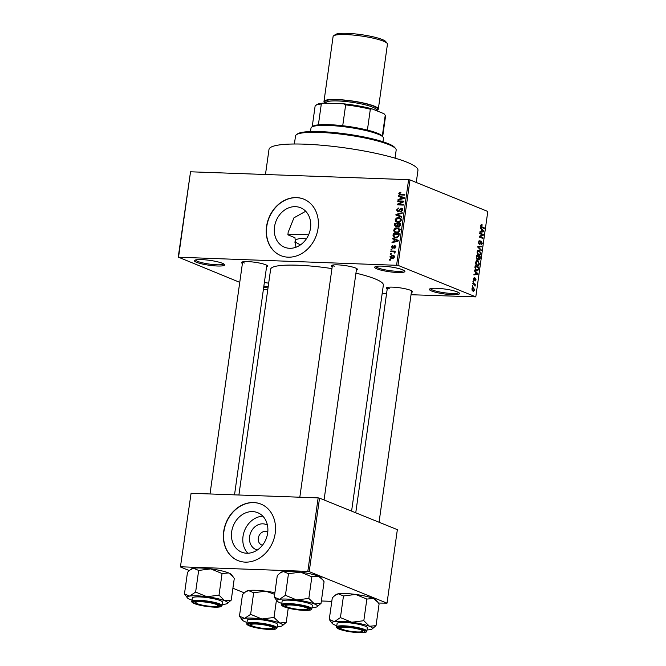 <?xml version="1.0" encoding="UTF-8"?>
<svg xmlns="http://www.w3.org/2000/svg" width="666" height="666" viewBox="0 0 666 666"><rect width="100%" height="100%" fill="white"/><g stroke="black" fill="none" stroke-linecap="round" stroke-linejoin="round"><path stroke-width="1" d="M402.68 269.788A15.243 2.456 8 0 1 404.753 271.012A15.243 2.456 8 0 1 394.921 272.352A15.243 2.456 8 0 1 376.923 268.856A15.243 2.456 8 0 1 374.966 266.833A15.243 2.456 8 0 1 387.079 266.508A15.243 2.456 8 0 1 402.68 269.788M375.857 266.458A14.227 2.298 -172 0 0 377.922 267.89A14.227 2.298 -172 0 0 393.273 271.037A14.227 2.298 -172 0 0 404.004 270.421M222.386 263.27A15.243 2.456 8 0 1 224.459 264.502A15.243 2.456 8 0 1 214.627 265.842A15.243 2.456 8 0 1 196.628 262.337A15.243 2.456 8 0 1 194.672 260.314A15.243 2.456 8 0 1 206.785 259.99A15.243 2.456 8 0 1 222.386 263.27M195.563 259.948A14.227 2.298 -172 0 0 197.627 261.372A14.227 2.298 -172 0 0 212.987 264.519A14.227 2.298 -172 0 0 223.709 263.903M268.007 287.887A15.243 2.456 8 0 1 263.678 287.371M263.844 286.222A14.227 2.298 -172 0 0 268.173 286.721M457.359 291.941A15.243 2.456 8 0 1 459.432 293.173A15.243 2.456 8 0 1 449.6 294.514A15.243 2.456 8 0 1 431.61 291.017A15.243 2.456 8 0 1 429.645 288.986A15.243 2.456 8 0 1 441.758 288.661A15.243 2.456 8 0 1 457.359 291.941M430.536 288.619A14.227 2.298 -172 0 0 432.6 290.051A14.227 2.298 -172 0 0 447.96 293.19A14.227 2.298 -172 0 0 458.683 292.574M295.887 247.277L294.955 237.695L287.895 234.84A53.871 8.691 8 0 1 308.599 234.823M274.525 226.823A21.304 17.674 -67.9 0 0 284.524 247.219A21.304 17.674 -67.9 0 0 310.514 228.122A21.304 17.674 -67.9 0 0 300.524 207.734A21.304 17.674 -67.9 0 0 274.525 226.823M305.711 211.255L293.956 217.815L288.153 232.342L287.895 234.84M266.558 226.457A30.494 25.3 -67.9 0 0 280.861 255.644A30.494 25.3 -67.9 0 0 318.065 228.321A30.494 25.3 -67.9 0 0 303.763 199.134A30.494 25.3 -67.9 0 0 266.558 226.457M303.871 199.176A30.494 25.3 -67.9 0 0 266.766 226.54A30.494 25.3 -67.9 0 0 280.96 255.694M242.407 263.486A13.212 2.131 8 0 1 241.741 262.213A13.212 2.131 8 0 1 252.239 261.938A13.212 2.131 8 0 1 265.759 264.777A13.212 2.131 8 0 1 267.557 265.842A13.212 2.131 8 0 1 266.558 266.883M332.209 266.733A13.212 2.131 8 0 1 331.543 265.459A13.212 2.131 8 0 1 342.041 265.185A13.212 2.131 8 0 1 355.561 268.023A13.212 2.131 8 0 1 357.359 269.089A13.212 2.131 8 0 1 356.368 270.13M387.204 289.019A13.212 2.131 8 0 1 386.538 287.745A13.212 2.131 8 0 1 397.036 287.471A13.212 2.131 8 0 1 410.556 290.309A13.212 2.131 8 0 1 412.354 291.375A13.212 2.131 8 0 1 411.363 292.416M265.468 174.5L268.989 149.467A75.208 12.13 8 0 1 324.076 145.454A75.208 12.13 8 0 1 407.001 162.229A75.208 12.13 8 0 1 417.948 170.396L416.258 182.459M238.903 495.013L270.637 269.222A56.918 9.182 8 0 1 331.951 268.589M355.944 273.152A56.918 9.182 8 0 1 375.075 278.879A56.918 9.182 8 0 1 383.358 285.065L351.59 511.113M257.392 549.983A13.495 11.197 112.1 0 1 249.617 536.613A13.495 11.197 112.1 0 1 267.441 525.191M267.765 532.159A7.118 5.902 -67.9 0 0 266.991 531.768A7.118 5.902 -67.9 0 0 258.316 538.145A7.118 5.902 -67.9 0 0 261.646 544.955A7.118 5.902 -67.9 0 0 262.479 545.204M231.668 531.768A21.304 17.674 -67.9 0 0 241.666 552.164A21.304 17.674 -67.9 0 0 267.657 533.066A21.304 17.674 -67.9 0 0 257.667 512.678A21.304 17.674 -67.9 0 0 231.668 531.768M262.845 516.2A21.304 17.674 -67.9 0 0 243.023 536.371A21.304 17.674 -67.9 0 0 247.835 553.238M223.701 531.401A30.494 25.3 -67.9 0 0 238.003 560.597A30.494 25.3 -67.9 0 0 275.208 533.266A30.494 25.3 -67.9 0 0 260.905 504.079A30.494 25.3 -67.9 0 0 223.701 531.401M261.014 504.12A30.494 25.3 -67.9 0 0 223.909 531.485A30.494 25.3 -67.9 0 0 238.103 560.639M391.225 254.196L390.368 254.171L390.459 253.538L391.317 253.563L391.225 254.196M392.99 251.723L390.726 251.64L390.817 251.007L395.188 251.165L395.096 251.798L394.397 251.773L395.071 252.556L394.747 253.147L393.864 251.873L392.99 251.723M395.005 252.78L393.864 251.873M391.841 249.867L390.975 249.833L391.067 249.201L391.924 249.234L391.841 249.867M392.54 248.26L391.342 246.678L392.965 245.188L391.966 246.745L392.94 247.469L394.83 245.346L395.879 246.811L394.422 248.235L395.246 246.811L394.83 245.979L392.041 248.16M393.406 248.018L392.307 247.577L393.44 247.993M395.895 246.378L394.83 245.979M394.239 239.46L392.524 238.844L392.615 238.187L398.36 240.326L398.26 240.992L391.966 242.79L392.066 242.124L393.931 241.641L394.239 239.46L394.913 239.727M393.656 230.236L394.855 228.455L397.003 227.905L398.459 228.18L399.816 230.461C399.184 232.176 398.043 232.95 396.387 232.784L394.322 232.076L393.656 230.236L394.339 230.511M395.113 219.847L396.312 218.073L398.459 217.524L399.925 217.799L401.282 220.08C400.641 221.795 399.5 222.569 397.852 222.402L395.779 221.695L395.113 219.847L395.795 220.13M398.817 193.498L399.384 192.524L400.882 192.199L400.874 192.832L399.517 193.548L399.875 194.247L404.795 194.514L404.703 195.146L399.5 194.805L398.817 193.498L399.517 193.781M396.603 265.101L408.608 179.678L409.99 179.92L397.985 265.343L178.53 257.218L239.752 282.351M408.608 179.678L190.534 171.795L178.53 257.218M400.233 196.836L398.509 196.229L398.609 195.563L404.345 197.702L404.254 198.368L397.96 200.166L398.052 199.509L399.925 199.026L400.233 196.836L400.899 197.111L400.657 198.834L403.671 198.06L400.907 197.078M402.58 201.698L397.769 201.523L397.86 200.891L403.871 201.107L403.771 201.781L398.576 204.271L403.396 204.445L403.313 205.078L397.302 204.862L397.394 204.187L402.58 201.698L403.321 201.998M397.977 211.971L396.511 209.932L398.834 207.917L397.202 210.015L398.052 211.338L401.298 208.183L402.689 210.04L400.624 211.88L401.981 210.04L401.19 208.816L400.549 208.991L399.542 211.055L397.411 211.855M398.901 211.746L397.727 211.272L398.959 211.705M402.314 208.6L401.881 208.3M402.689 209.357L401.19 208.816M401.606 217.208L395.87 215.01L395.962 214.394L402.231 212.737L402.139 213.386L396.628 214.685L401.698 216.55L401.606 217.208M395.945 227.139L394.447 225.15L394.722 223.193L400.732 223.41L400.457 225.374L398.701 227.056L397.535 226.332L395.263 227.006M398.701 227.056L398.185 226.956M395.704 237.937L394.23 237.654L393.007 235.431L393.265 233.583L399.275 233.799L398.776 236.563L395.704 237.937M391.983 258.674L390.859 258.466L389.918 256.826L392.432 255.153L393.489 255.344L394.447 256.993L391.983 258.674M390.393 260.156L389.535 260.131L389.618 259.499L390.476 259.524L390.393 260.156M397.985 265.343L475.799 296.878L411.039 294.73M386.53 293.848L382.151 293.689M267.774 289.552L263.395 289.394M178.197 257.401L190.534 171.795M472.286 286.297L472.369 285.664L472.902 285.872L472.81 286.505L472.286 286.297M472.893 281.959L472.985 281.327L473.509 281.543L473.418 282.176L472.893 281.959M474.433 270.97L474.533 270.313L477.938 273.726L477.847 274.392L473.884 274.916L473.976 274.25L475.149 274.151L475.457 271.961L474.433 270.97M476.431 260.764L477.78 260.656L479.378 263.878C478.887 265.509 478.146 266.067 477.139 265.543L475.907 264.385L475.599 262.346L476.431 260.764L477.78 260.656L476.714 260.614M477.78 265.692L477.139 265.543M477.888 250.383L479.237 250.266L480.835 253.496C480.353 255.128 479.603 255.686 478.604 255.161L477.364 253.996L477.056 251.956L477.888 250.383L479.237 250.266L478.18 250.233M479.237 255.303L478.604 255.161M479.945 241.109L478.871 242.274L479.329 243.814L481.493 241.25L482.242 243.456L480.877 244.922L481.809 243.306L481.385 241.883L479.245 244.447L478.454 242.041L479.986 240.451L479.945 241.109L478.737 241.042M478.621 243.789L479.453 243.839L478.638 243.814M481.385 241.883L480.461 241.908M480.427 228.355L480.519 227.689L483.932 231.102L483.841 231.768L479.87 232.292L479.97 231.635L481.143 231.527L481.451 229.345L480.427 228.355M475.799 296.878L487.803 211.455L409.99 179.92M481.16 224.717L482.101 224.7L481.185 225.807L481.368 226.598L484.382 227.914L484.29 228.546L481.793 227.539L480.76 225.608L481.16 224.717L482.101 224.7L481.235 224.675M482.059 225.358L480.744 225.791M479.687 233.649L479.77 233.017L483.449 234.507L483.358 235.181L480.028 236.655L482.983 237.845L482.892 238.478L479.212 236.988L479.312 236.313L482.625 234.84L479.687 233.649M477.788 247.136L477.872 246.52L481.818 246.137L481.726 246.786L478.263 246.961L481.285 249.95L481.185 250.607L477.788 247.136M476.365 257.276L476.64 255.319L480.319 256.81L480.044 258.774L478.871 260.14L478.196 259.141L477.172 259.64L476.365 257.276M474.916 267.557L475.174 265.709L478.854 267.199L478.404 269.938L476.44 270.704L474.916 267.557M477.131 270.871L476.44 270.704M474.325 278.246L473.668 278.987L473.959 280.003L475.499 278.147L476.065 279.887L475.091 281.035L475.466 278.804L473.942 280.669L473.285 278.788L474.367 277.589L474.325 278.246L473.426 278.205L474.142 278.238M473.368 279.986L474.225 279.945M475.216 280.394L475.682 279.753M475.466 278.804L474.633 278.896M472.644 283.766L472.727 283.133L475.407 284.215L474.891 284.673L475.033 286.164L474.558 284.665L472.644 283.766M471.861 288.936L473.493 287.737L474.633 290.06L473.027 291.275L471.861 288.936M472.985 287.62L472.569 287.704M473.501 291.383L473.027 291.275M309.207 571.628L307.817 571.386L318.148 497.877L319.538 498.126L309.207 571.628L387.021 603.163L378.421 603.046M331.801 601.356L321.378 600.982M318.148 497.877L191.084 493.281L180.419 566.974L189.302 570.571M232.909 588.236L244.297 592.857M180.419 566.974L191.084 493.281M307.817 571.386L180.752 566.791M387.021 603.163L397.352 529.653L319.538 498.126M264.369 282.501A15.243 2.456 8 0 1 268.673 283.208M242.682 261.855A12.196 1.965 -172 0 0 244.439 263.012M332.484 265.101A12.196 1.965 -172 0 0 334.24 266.258M387.479 287.387A12.196 1.965 -172 0 0 389.235 288.545M480.819 226.582L481.368 226.598M482.567 227.847L484.382 227.914M483.175 231.077L483.932 231.102M480.411 231.593L483.841 231.768M480.402 231.643L479.953 231.701M482.842 230.752L481.851 229.728L481.601 231.493L483.491 231.327L482.842 230.752M481.401 229.712L481.851 229.728M481.152 231.477L481.601 231.493M481.643 234.44L483.449 234.507M481.976 235.131L483.358 235.181M479.262 236.621L480.028 236.655M481.168 237.787L482.983 237.845M478.429 242.257L478.871 242.274M481.793 243.44L482.242 243.456M479.603 243.814L480.253 243.839M478.321 246.47L481.726 246.786M478.288 246.661L477.847 246.686M477.813 246.944L478.263 246.961M480.511 249.925L481.285 249.95M480.377 253.48L480.835 253.496M477.688 254.495L479.57 254.603L480.402 253.321L479.145 250.899L477.514 250.741M477.039 252.114L478.704 254.537L479.57 254.603M479.145 250.899L477.489 252.131M478.255 256.735L480.319 256.81M479.578 258.758L480.044 258.774M476.556 259.082L478.196 259.141M478.288 259.457L478.904 259.482L479.795 257.267L478.696 256.826L478.471 258.691L479.062 259.524L478.296 259.49M478.246 256.81L478.696 256.826M477.913 258.666L478.471 258.691M476.506 258.982L477.256 259.007L478.096 257.9L478.271 256.651L476.981 256.127L476.748 258.142L477.439 259.049L476.523 259.016M476.523 256.11L476.981 256.127M476.307 258.125L476.748 258.142M476.34 257.451L476.789 257.467M478.921 263.861L479.378 263.878M476.232 264.885L478.113 264.985L478.946 263.711L477.688 261.28L476.048 261.13M475.582 262.496L477.239 264.918L478.113 264.985M477.688 261.28L476.032 262.512M477.047 267.133L478.854 267.199M477.805 269.921L478.404 269.938M475.482 270.038L477.98 269.647L478.338 267.657L475.516 266.508L475.674 269.455L477.131 270.213L475.599 270.163M475.066 266.492L475.516 266.508M475.091 269.439L475.674 269.455M474.908 267.632L475.358 267.649M477.189 273.701L477.938 273.726M474.417 274.217L477.847 274.392M474.417 274.267L473.967 274.325M476.848 273.376L475.857 272.352L475.616 274.109L477.505 273.951L476.848 273.376M475.407 272.336L475.857 272.352M475.158 274.092L475.616 274.109M472.952 281.518L473.509 281.543M473.593 284.149L475.407 284.215M474.741 285.606L475.258 285.622M472.344 285.856L472.902 285.872M472.169 290.592L474.25 289.893L473.409 288.37L472.069 288.236M471.844 289.094L473.501 290.726L472.227 290.684M473.409 288.37L472.244 289.111M400.258 192.874L399.384 192.524M401.839 195.046L399.875 194.247M400.624 196.994L400.707 196.412L398.609 195.563M400.707 196.412L404.337 197.769M398.967 199.875L398.052 199.509M400.765 199.367L399.925 199.026M404.262 198.302L403.671 198.06M401.473 199.167L400.657 198.834M399.575 201.59L397.86 200.891M402.963 201.848L403.579 201.873M400.299 204.97L398.576 204.271M399.242 204.937L397.394 204.187M397.186 210.206L396.511 209.932M401.64 211.655L400.641 211.247M402.639 210.306L401.981 210.04M397.985 215.817L398.06 215.268M396.67 214.677L395.962 214.394M401.69 216.617L396.628 214.685M397.036 218.365L396.312 218.073M399.717 218.423L400.566 218.373L398.459 217.524M397.444 222.369L395.779 221.695M397.727 222.394L397.319 221.761M400.574 220.055L399.608 218.381L398.36 218.157L395.82 219.872L396.819 221.553L399.35 221.553L400.574 220.055L401.232 220.321M400.108 221.853L399.35 221.553M399.175 222.261L397.952 221.77M396.445 223.893L394.722 223.193M399.192 227.006L397.535 226.332M399.941 224.017L398.143 223.951L397.943 225.807L398.693 226.423L399.941 224.017L400.607 224.292M399.642 226.806L397.943 225.807M397.444 223.926L395.338 223.851L395.129 225.849L396.029 226.507L397.269 225.175L397.444 223.926L398.11 224.201M397.943 225.449L397.269 225.175M396.986 226.898L395.129 225.849M395.579 228.746L394.855 228.455M398.26 228.813L399.101 228.754L397.003 227.905M395.987 232.75L394.322 232.076M396.262 232.775L395.862 232.143M399.117 230.444L398.151 228.763L396.903 228.538L394.355 230.253L395.363 231.943L397.893 231.935L399.117 230.444L399.775 230.711M398.643 232.243L397.893 231.935M397.719 232.65L396.495 232.151M393.681 235.706L393.007 235.431M394.988 234.274L393.265 233.583M395.454 237.92L395.129 237.312M399.15 234.673L393.881 234.241L394.372 236.996L396.62 237.912M398.992 235.789L398.326 235.523L398.484 234.407M398.718 236.68L398.077 236.422L398.326 235.523M397.061 237.812L395.804 237.304L398.077 236.422M394.372 236.996L395.804 237.304M394.638 239.618L394.722 239.036L392.615 238.187M394.722 239.036L398.343 240.393M392.982 242.499L392.066 242.124M394.78 241.983L393.931 241.641M396.578 240.351L394.913 239.693L394.663 241.458L397.677 240.684L396.578 240.351M398.268 240.925L397.677 240.684M395.479 241.783L394.663 241.458M391.949 246.92L391.342 246.678M393.656 247.76L392.94 247.469M395.279 247.943L394.43 247.602M395.829 247.053L395.246 246.811M391.883 249.534L391.067 249.201M392.532 251.706L390.817 251.007M393.914 251.89L394.672 251.923M391.275 253.863L390.459 253.538M390.534 257.076L389.918 256.826M393.556 256.085L394.272 256.002M394.18 255.861L392.432 255.153M392.191 258.674L392.024 258.225M393.822 256.951L392.341 255.786L390.542 256.868L391.2 257.892L394.405 257.193M393.181 258.508L392.024 258.042M390.434 259.823L389.618 259.499M296.378 134.74L297.511 133.916A49.8 8.034 8 0 1 337.088 132.859A49.8 8.034 8 0 1 388.053 143.573A49.8 8.034 8 0 1 394.821 147.586L395.679 148.693A50.816 8.2 -172 0 0 388.769 144.597A50.816 8.2 -172 0 0 336.763 133.666A50.816 8.2 -172 0 0 296.378 134.74A50.816 8.2 -172 0 0 295.521 135.972L294.389 144.006M395.038 158.15L396.17 150.116A50.816 8.2 -172 0 0 395.679 148.693M306.843 238.128A36.588 5.902 -172 0 0 295.155 240.776A36.588 5.902 -172 0 0 300.483 244.755M277.156 601.082A20.455 3.297 -172 0 1 279.412 599.333A20.455 3.297 8 0 1 286.638 599.067A20.455 3.297 8 0 1 296.695 599.958L285.431 595.312L279.412 599.333L274.259 597.169L277.156 601.082A20.455 3.297 -172 0 0 279.936 602.73A20.455 3.297 8 0 0 281.81 603.413M289.827 604.562A13.212 2.131 8 0 1 309.615 608.799A13.212 2.131 8 0 1 303.496 610.098A13.212 2.131 8 0 1 289.227 608.083A13.212 2.131 8 0 1 283.799 605.169A13.212 2.131 8 0 1 289.827 604.562M289.327 600.166A15.243 2.456 -172 0 0 282.118 601.24L281.643 604.611A15.243 2.456 8 0 1 288.853 603.538A15.243 2.456 8 0 1 304.27 605.61A15.243 2.456 8 0 1 311.838 608.857L312.312 605.477A15.243 2.456 -172 0 0 304.745 602.239A15.243 2.456 -172 0 0 289.327 600.166M274.259 597.169L277.297 575.541L280.07 573.043L283.325 571.52L288.47 573.684L285.431 595.312M288.47 573.684L300.599 572.144L311.863 576.789L308.824 598.418L296.695 599.958A20.455 3.297 8 0 1 314.494 603.987L308.824 598.418M311.863 576.789L318.406 576.173L322.727 579.811L324.076 581.743L321.037 603.363L314.494 603.987A20.455 3.297 8 0 1 317.124 606.701A20.455 3.297 8 0 1 315.018 607.384A20.455 3.297 8 0 1 312.004 607.658M317.124 606.701L321.037 603.363M280.07 573.043L281.219 572.202A20.455 3.297 8 0 1 283.325 571.52A20.455 3.297 8 0 1 300.599 572.144A20.455 3.297 8 0 1 318.406 576.173A20.455 3.297 8 0 1 321.187 577.822L322.727 579.811M307.251 608.249A11.18 1.807 -172 0 0 294.255 605.227A11.18 1.807 -172 0 0 285.697 606.085A11.18 1.807 -172 0 0 286.064 606.418A11.18 1.807 -172 0 0 297.261 609.232A11.18 1.807 -172 0 0 307.542 609.157A11.18 1.807 -172 0 0 307.251 608.249M285.697 606.085L284.84 604.986A12.196 1.965 8 0 1 284.74 604.811M308.808 608.191A12.196 1.965 8 0 1 308.666 608.333L307.542 609.157M214.552 603.829A11.18 1.807 -172 0 0 201.815 601.773A11.18 1.807 -172 0 0 195.887 602.847A11.18 1.807 -172 0 0 199.159 604.345A11.18 1.807 -172 0 0 210.215 606.276A11.18 1.807 -172 0 0 217.732 605.91A11.18 1.807 -172 0 0 214.552 603.829M195.887 602.847L195.03 601.739A12.196 1.965 8 0 1 194.938 601.565M219.006 604.953A12.196 1.965 8 0 1 218.864 605.086L217.732 605.91M343.956 629.878A11.18 1.807 -172 0 0 355.011 631.809A11.18 1.807 -172 0 0 362.537 631.443A11.18 1.807 -172 0 0 359.349 629.362A11.18 1.807 -172 0 0 346.62 627.305A11.18 1.807 -172 0 0 340.692 628.379A11.18 1.807 -172 0 0 343.956 629.878M363.803 630.486A12.196 1.965 8 0 1 363.661 630.619L362.537 631.443M340.692 628.379L339.835 627.272A12.196 1.965 8 0 1 339.735 627.097M251.257 625.457A11.18 1.807 -172 0 0 262.454 628.271A11.18 1.807 -172 0 0 272.735 628.196A11.18 1.807 -172 0 0 272.444 627.289A11.18 1.807 -172 0 0 259.449 624.267A11.18 1.807 -172 0 0 250.891 625.133A11.18 1.807 -172 0 0 251.257 625.457M274.001 627.239A12.196 1.965 8 0 1 273.859 627.372L272.735 628.196M250.891 625.133L250.033 624.025A12.196 1.965 8 0 1 249.933 623.851M382.975 141.75L383.474 138.203A36.588 5.902 -172 0 0 383.116 137.179A36.588 5.902 -172 0 0 328.313 125.441A36.588 5.902 -172 0 0 311.63 127.131A36.588 5.902 -172 0 0 311.005 128.022L310.506 131.56M311.63 127.131L312.754 126.307A35.573 5.736 8 0 1 318.381 124.858A35.573 5.736 8 0 1 328.979 124.659A35.573 5.736 8 0 1 342.724 125.741A35.573 5.736 8 0 1 367.399 130.095A35.573 5.736 8 0 1 382.259 136.072A35.573 5.736 8 0 1 382.309 136.13L385.239 115.276L384.34 114.111A34.557 5.569 8 0 0 383.966 113.703L385.239 115.276A35.573 5.736 -172 0 1 385.539 116.209L382.675 136.605M342.724 125.741L345.654 104.878L343.49 103.804A34.557 5.569 8 0 1 371.886 108.808L383.966 113.703M323.759 103.088L321.312 104.004A35.573 5.736 -172 0 0 315.684 105.444L316.816 104.62A34.557 5.569 8 0 1 323.759 103.088L343.49 103.804M318.381 124.858L321.312 104.004M371.886 108.808L370.329 109.232A35.573 5.736 -172 0 0 345.654 104.878M367.399 130.095L370.329 109.232M315.684 105.444A35.573 5.736 -172 0 0 315.085 106.31L312.221 126.698M333.566 35.856L335.373 34.532A25.816 4.162 8 0 1 355.894 33.983A25.816 4.162 8 0 1 382.309 39.535A25.816 4.162 8 0 1 385.814 41.617L387.187 43.39A27.439 4.429 -172 0 0 383.458 41.175A27.439 4.429 -172 0 0 355.378 35.273A27.439 4.429 -172 0 0 333.566 35.856A27.439 4.429 -172 0 0 333.1 36.513L323.976 101.482A27.439 4.429 -172 0 0 325.299 103.147M376.074 110.489A27.439 4.429 -172 0 0 378.321 109.116A27.439 4.429 -172 0 0 374.325 106.135A27.439 4.429 -172 0 0 344.072 100.017A27.439 4.429 -172 0 0 323.976 101.482M378.321 109.116L387.454 44.156A27.439 4.429 -172 0 0 387.187 43.39M184.457 593.922L187.496 572.294L190.268 569.796L193.515 568.273A20.455 3.297 8 0 1 200.741 568.015A20.455 3.297 8 0 1 210.797 568.897L222.053 573.543L219.014 595.171L206.885 596.711L195.629 592.066L189.61 596.087L184.457 593.922L187.354 597.835A20.455 3.297 8 0 1 189.61 596.087A20.455 3.297 8 0 1 206.885 596.711A20.455 3.297 8 0 1 224.692 600.74L219.014 595.171M190.268 569.796L191.408 568.955A20.455 3.297 8 0 1 193.515 568.273L198.668 570.437L210.797 568.897A20.455 3.297 8 0 1 228.605 572.927L232.925 576.565L234.274 578.496L231.235 600.124L224.692 600.74A20.455 3.297 -172 0 1 227.322 603.454L231.235 600.124M227.322 603.454A20.455 3.297 -172 0 1 225.216 604.137A20.455 3.297 8 0 1 222.203 604.412M213.686 606.859A13.212 2.131 8 0 1 199.417 604.836A13.212 2.131 8 0 1 193.997 601.931A13.212 2.131 8 0 1 200.016 601.315A13.212 2.131 8 0 1 219.813 605.552A13.212 2.131 8 0 1 213.686 606.859M222.036 605.61L222.511 602.231A15.243 2.456 -172 0 0 214.943 598.992A15.243 2.456 -172 0 0 199.525 596.919A15.243 2.456 -172 0 0 192.316 597.993L191.841 601.365A15.243 2.456 8 0 1 199.051 600.291A15.243 2.456 8 0 1 214.469 602.372A15.243 2.456 8 0 1 222.036 605.61L220.588 606.801L214.485 607.167C206.119 606.684 199.276 605.444 193.964 603.446C192.149 602.547 191.45 601.848 191.841 601.365M198.668 570.437L195.629 592.066M222.053 573.543L228.605 572.927A20.455 3.297 8 0 1 231.385 574.575L232.925 576.565M192.008 600.166A20.455 3.297 8 0 1 190.135 599.492A20.455 3.297 8 0 1 187.354 597.835M332.151 623.368A20.455 3.297 -172 0 1 334.407 621.619A20.455 3.297 8 0 1 341.633 621.353A20.455 3.297 8 0 1 351.69 622.244L340.426 617.598L334.407 621.619L329.254 619.455L332.151 623.368A20.455 3.297 -172 0 0 334.931 625.024A20.455 3.297 8 0 0 336.805 625.699M344.822 626.848A13.212 2.131 8 0 1 364.61 631.085A13.212 2.131 8 0 1 358.491 632.392A13.212 2.131 8 0 1 344.222 630.369A13.212 2.131 8 0 1 338.794 627.455A13.212 2.131 8 0 1 344.822 626.848M344.322 622.452A15.243 2.456 -172 0 0 337.113 623.526L336.638 626.897A15.243 2.456 8 0 1 343.847 625.824A15.243 2.456 8 0 1 359.265 627.905A15.243 2.456 8 0 1 366.833 631.143L367.307 627.763A15.243 2.456 -172 0 0 359.74 624.525A15.243 2.456 -172 0 0 344.322 622.452M329.254 619.455L332.301 597.827L335.065 595.329L338.32 593.806L343.465 595.97L340.426 617.598M343.465 595.97L355.594 594.43L366.858 599.075L363.819 620.704L351.69 622.244A20.455 3.297 8 0 1 369.488 626.273L363.819 620.704M366.858 599.075L373.401 598.459L377.722 602.097L379.079 604.029L376.032 625.649L369.488 626.273A20.455 3.297 8 0 1 372.119 628.987A20.455 3.297 8 0 1 370.013 629.67A20.455 3.297 8 0 1 366.999 629.944M372.119 628.987L376.032 625.649M335.065 595.329L336.213 594.488A20.455 3.297 8 0 1 338.32 593.806A20.455 3.297 8 0 1 355.594 594.43A20.455 3.297 8 0 1 373.401 598.459A20.455 3.297 8 0 1 376.182 600.108L377.722 602.097M245.263 592.082L246.412 591.242A20.455 3.297 8 0 1 248.51 590.559L253.663 592.732L250.624 614.352L244.605 618.373L239.452 616.208L242.491 594.58L245.263 592.082L248.51 590.559A20.455 3.297 8 0 1 255.736 590.301A20.455 3.297 8 0 1 265.792 591.183L274.658 594.338M253.663 592.732L265.792 591.183A20.455 3.297 8 0 1 274.883 592.74M288.236 608.133L286.23 622.41L279.687 623.026A20.455 3.297 -172 0 1 282.317 625.74A20.455 3.297 -172 0 1 280.211 626.423A20.455 3.297 8 0 1 277.198 626.698M268.681 629.145A13.212 2.131 8 0 1 254.42 627.122A13.212 2.131 8 0 1 248.992 624.217A13.212 2.131 8 0 1 255.011 623.601A13.212 2.131 8 0 1 274.808 627.838A13.212 2.131 8 0 1 268.681 629.145M277.031 627.896L277.506 624.525A15.243 2.456 -172 0 0 269.938 621.278A15.243 2.456 -172 0 0 254.52 619.205A15.243 2.456 -172 0 0 247.311 620.279L246.836 623.651A15.243 2.456 8 0 1 254.046 622.577A15.243 2.456 8 0 1 269.464 624.658A15.243 2.456 8 0 1 277.031 627.896L275.582 629.087L269.48 629.453C261.114 628.97 254.279 627.73 248.959 625.732C247.144 624.833 246.445 624.142 246.836 623.651M282.317 625.74L286.23 622.41M239.452 616.208L242.349 620.121A20.455 3.297 8 0 1 244.605 618.373A20.455 3.297 8 0 1 261.888 618.997L250.624 614.352M274.009 617.457L261.888 618.997A20.455 3.297 8 0 1 279.687 623.026L274.009 617.457L276.44 600.166M247.003 622.452A20.455 3.297 8 0 1 245.13 621.778A20.455 3.297 8 0 1 242.349 620.121M480.935 226.856L481.851 226.89M480.144 242.807L480.602 242.824M477.822 246.911L478.879 246.944M478.096 247.444L478.804 247.469M478.08 257.992L478.529 258.008M478.155 268.956L478.613 268.972M474.4 279.554L474.966 279.578M402.389 195.063L400.666 194.364M403.155 198.684L402.381 198.368M399.983 210.031L399.409 209.798M399.633 215.851L397.535 214.993M395.121 225.424L394.447 225.15M400.457 225.391L399.783 225.116M397.161 241.308L396.395 240.992M393.972 247.144L393.265 246.861M289.086 604.262A14.635 2.364 -172 0 0 284.299 606.884A14.635 2.364 -172 0 0 304.229 610.397A14.635 2.364 -172 0 0 309.024 607.775A14.635 2.364 -172 0 0 289.086 604.262M325.824 102.922A26.424 4.262 8 0 1 340.892 99.933A26.424 4.262 8 0 1 373.468 106.102A26.424 4.262 8 0 1 376.148 109.998M376.173 109.748L376.173 109.832A25.408 4.096 -172 0 0 372.469 107.068A25.408 4.096 -172 0 0 344.455 101.398A25.408 4.096 -172 0 0 325.849 102.755L325.865 102.681M214.427 607.151A14.635 2.364 -172 0 0 219.214 604.537A14.635 2.364 -172 0 0 199.284 601.015A14.635 2.364 -172 0 0 194.489 603.637A14.635 2.364 -172 0 0 214.427 607.151M344.081 626.548A14.635 2.364 -172 0 0 339.294 629.17A14.635 2.364 -172 0 0 359.224 632.683A14.635 2.364 -172 0 0 364.019 630.069A14.635 2.364 -172 0 0 344.081 626.548M269.422 629.437A14.635 2.364 -172 0 0 274.209 626.823A14.635 2.364 -172 0 0 254.279 623.301A14.635 2.364 -172 0 0 249.484 625.923A14.635 2.364 -172 0 0 269.422 629.437M481.676 225.275L480.835 225.241M481.218 241.841L480.502 241.816M479.212 254.645L477.78 254.595M477.755 265.035L476.315 264.985M474.05 280.028L473.368 280.003M399.608 218.381L401.715 219.231M396.819 221.553L398.926 222.411M398.343 226.357L399.567 226.856M395.612 226.432L396.894 226.948M398.151 228.763L400.249 229.62M395.363 231.943L397.46 232.792M393.181 255.935L394.439 256.443M391.2 257.892L393.306 258.741M281.643 604.611C281.252 605.094 281.959 605.794 283.766 606.693C289.086 608.691 295.929 609.931 304.287 610.414C312.412 610.456 311.48 609.448 311.838 608.857M332.434 265.11L299.817 497.219M356.593 268.506L324.067 499.958M210.015 493.972L242.632 261.863M234.524 494.855L266.791 265.259M379.062 522.244L411.588 290.792M355.752 512.803L387.437 287.396M295.155 240.776L294.938 242.357M382.259 136.072L383.116 137.179M376.074 110.506L376.173 109.832M336.638 626.897C336.247 627.38 336.954 628.08 338.761 628.979C344.081 630.977 350.924 632.217 359.29 632.7C367.416 632.742 366.475 631.734 366.833 631.143"/></g></svg>
